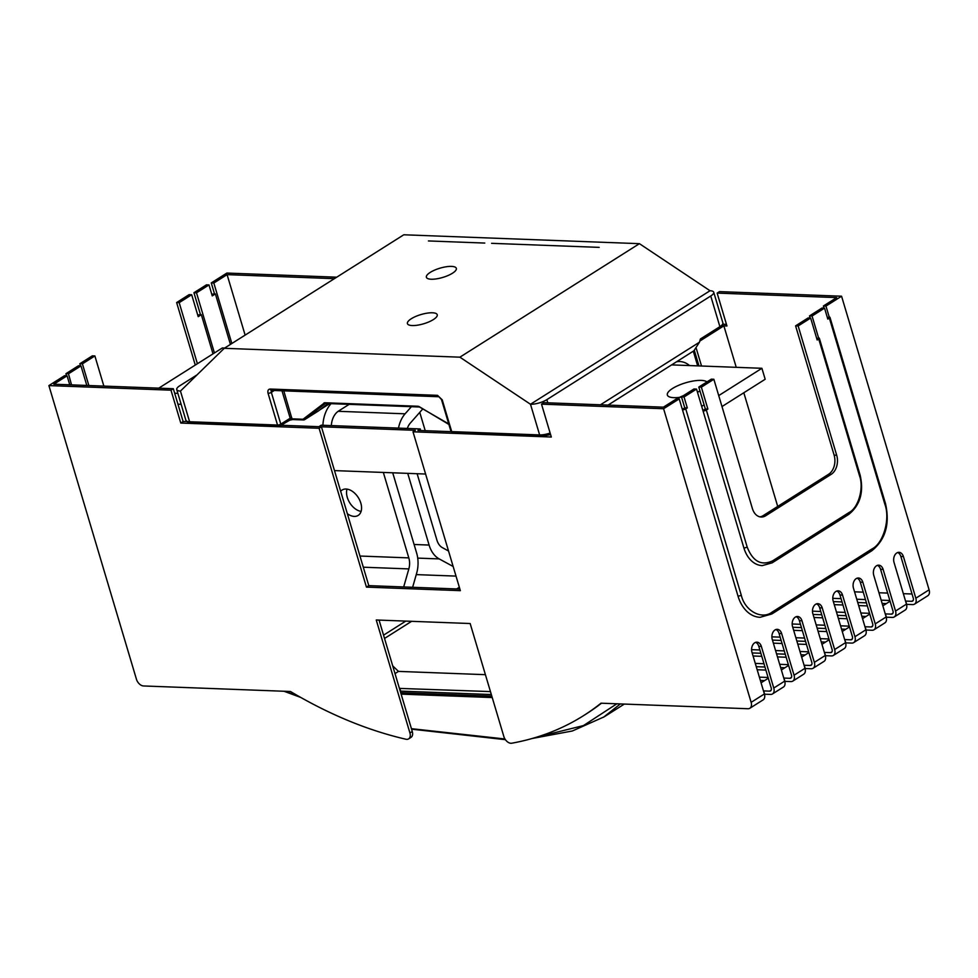 <?xml version="1.0" encoding="UTF-8"?>
<svg xmlns="http://www.w3.org/2000/svg" width="978" height="978" viewBox="0 0 978 978"><rect width="100%" height="100%" fill="white"/><g stroke="black" fill="none" stroke-linecap="round" stroke-linejoin="round"><path stroke-width="1.47" d="M452.459 273.229A15.624 4.829 -16.6 0 0 456.335 268.339A15.624 4.829 -16.6 0 0 446.151 266.774A15.624 4.829 -16.6 0 0 430.259 272.385A15.624 4.829 -16.6 0 0 426.384 277.275A15.624 4.829 -16.6 0 0 436.567 278.852A15.624 4.829 -16.6 0 0 452.459 273.229M411.286 318.742A15.55 4.804 163.4 0 1 427.105 313.156A15.55 4.804 163.4 0 1 437.239 314.72A15.55 4.804 163.4 0 1 433.376 319.574A15.55 4.804 163.4 0 1 417.557 325.173A15.55 4.804 163.4 0 1 407.423 323.608A15.55 4.804 163.4 0 1 411.286 318.742M347.337 513.682A15.025 9.621 -122.3 0 0 354.232 516.408A15.025 9.621 -122.3 0 0 358.18 515.418A15.025 9.621 -122.3 0 0 359.757 500.296A15.025 9.621 -122.3 0 0 346.065 489.024A15.025 9.621 -122.3 0 0 342.129 490.015A15.025 9.621 -122.3 0 0 340.662 491.298M322.899 425.271A28.851 20.294 -87.8 0 1 331.077 403.657M681.544 397.08A21.039 6.504 163.4 0 1 673.842 397.667A21.039 6.504 163.4 0 1 667.351 395.039A21.039 6.504 163.4 0 1 678.5 385.381A21.039 6.504 163.4 0 1 701.165 380.393A21.039 6.504 163.4 0 1 706.923 381.921M679.539 397.361A21.039 6.504 163.4 0 1 683.377 395.674M697.351 391.836A21.039 6.504 163.4 0 1 698.744 391.64M676.531 361.799A28.851 20.294 -87.8 0 1 679.796 361.542A28.851 20.294 -87.8 0 1 689.539 365.564M699.979 391.017A21.039 6.504 163.4 0 1 697.473 392.239M721.984 406.555L765.175 379.256L761.899 368.29L718.72 395.601M704.099 404.843L701.691 406.371M761.899 368.29L671.629 364.892M177.947 404.195L181.138 404.317M331.346 425.589A16.834 11.834 92.2 0 1 338.584 411.029L349.17 404.342M174.683 393.242L177.874 393.364M158.766 388.156L222.336 347.96L224.659 348.058M403.682 586.959L408.841 568.915A14.425 10.147 92.2 0 0 408.804 557.888L383.339 472.447M392.716 472.802L416.616 552.949A26.443 18.606 -87.8 0 1 416.665 573.169L412.63 587.289M361.102 511.396A15.025 9.621 57.7 0 1 349.831 502.924A15.025 9.621 57.7 0 1 347.007 489.11M398.511 428.119A26.443 18.606 -87.8 0 1 405.1 413.816L411.383 406.689M453.156 566.494L439.208 558.915A26.443 18.606 -87.8 0 1 429.097 545.052L407.728 473.364M456.029 576.103L416.249 574.612M417.117 473.719L436.909 540.113A14.425 10.147 92.2 0 0 442.423 547.68L448.535 551.005M422.643 409.085L410.283 423.119A14.425 10.147 92.2 0 0 407.325 428.45M736.238 367.325L723.867 325.845L726.947 325.967L717.143 293.094L719.49 291.615L841.569 296.212L929.1 589.82A7.213 4.621 57.7 0 1 927.829 595.724L914.564 604.111A7.213 4.621 57.7 0 1 912.67 604.587L906.692 604.367A2.408 0.746 -16.6 0 0 906.533 604.367M231.847 343.51L213.827 283.021L211.26 282.923L226.872 273.058L336.725 277.19M722.999 324.244L726.471 324.378M871.765 550.797C885.493 539.783 890.078 524.049 885.493 503.584A2.408 0.746 163.4 0 1 884.894 504.342C890.396 518.89 883.403 543.365 872.18 548.829A2.408 1.54 -122.3 0 1 871.765 550.797L771.85 613.976L760.053 617.301A36.064 25.367 -87.8 0 1 737.999 596.079L679.209 398.877L663.597 408.743L751.128 702.351L764.393 693.964L751.984 652.338A7.213 5.073 -87.8 0 1 756.948 642.167A7.213 5.073 -87.8 0 1 761.349 646.409L773.769 688.035L784.698 681.128L772.278 639.502A7.213 5.073 -87.8 0 1 777.241 629.331A7.213 5.073 -87.8 0 1 781.654 633.573L794.063 675.211L804.992 668.304L792.571 626.666A7.213 5.073 -87.8 0 1 797.535 616.495A7.213 5.073 -87.8 0 1 801.948 620.749L814.356 662.375L825.285 655.468L812.877 613.829A7.213 5.073 -87.8 0 1 817.828 603.67A7.213 5.073 -87.8 0 1 822.241 607.913L834.65 649.539L845.579 642.632L833.17 601.005A7.213 5.073 -87.8 0 1 838.122 590.834A7.213 5.073 -87.8 0 1 842.535 595.076L854.943 636.715L865.872 629.795L853.464 588.169A7.213 5.073 -87.8 0 1 858.415 577.998A7.213 5.073 -87.8 0 1 862.828 582.252L875.237 623.878L886.166 616.971L873.757 575.333A7.213 5.073 -87.8 0 1 878.709 565.174A7.213 5.073 -87.8 0 1 883.122 569.416L895.53 611.042L906.459 604.135L894.051 562.509A7.213 5.073 -87.8 0 1 899.002 552.338A7.213 5.073 -87.8 0 1 903.415 556.58L915.836 598.218A7.213 4.621 57.7 0 1 914.564 604.111M841.569 296.212L825.958 306.09L829.222 317.043L827.376 317.642M717.143 293.094L836.667 297.605L823.403 305.992L825.958 306.09M213.827 283.021L227.092 274.635L334.378 278.669M408.657 738.867L411.004 737.388A7.213 4.621 -122.3 0 0 412.264 731.483L409.929 732.962A7.213 4.621 -122.3 0 1 408.657 738.867A7.213 4.621 -122.3 0 1 405.919 739.234A468.792 300.063 -122.3 0 1 290.466 691.495L143.509 685.957A7.213 4.621 -122.3 0 1 136.431 679.197L48.9 385.589L64.511 375.711L67.079 375.809L69.756 384.806M211.847 294.5A2.408 0.746 163.4 0 1 214.524 293.877L211.26 282.923M866.056 616.433L861.838 616.274M846.141 615.688L837.449 615.358M821.752 614.771L813.048 614.441M825.456 642.094L821.251 641.935M805.554 641.348L796.85 641.018M781.153 640.431L772.461 640.101M784.869 667.766L780.664 667.607M764.967 667.02L756.263 666.69M764.576 680.602L760.371 680.443M805.163 654.93L800.958 654.771M785.261 654.184L776.556 653.854M760.86 653.267L752.168 652.937M845.762 629.27L841.545 629.111M825.848 628.512L817.156 628.194M801.459 627.595L792.755 627.265M886.349 603.597L882.132 603.438M866.435 602.851L857.743 602.521M842.046 601.935L833.342 601.604M895.53 611.042A7.213 4.621 57.7 0 1 894.271 616.947A7.213 4.621 57.7 0 1 892.376 617.424L886.398 617.204A2.408 0.746 -16.6 0 0 886.239 617.204M875.237 623.878A7.213 4.621 57.7 0 1 873.977 629.783A7.213 4.621 57.7 0 1 872.083 630.26L866.105 630.028A2.408 0.746 -16.6 0 0 865.933 630.028M854.943 636.715A7.213 4.621 57.7 0 1 853.672 642.619A7.213 4.621 57.7 0 1 851.777 643.096L845.811 642.864A2.408 0.746 -16.6 0 0 845.64 642.864M834.65 649.539A7.213 4.621 57.7 0 1 833.378 655.443A7.213 4.621 57.7 0 1 831.483 655.92L825.505 655.7A2.408 0.746 -16.6 0 0 825.346 655.7M814.356 662.375A7.213 4.621 57.7 0 1 813.085 668.28A7.213 4.621 57.7 0 1 811.19 668.756L805.212 668.536A2.408 0.746 -16.6 0 0 805.053 668.524M794.063 675.211A7.213 4.621 57.7 0 1 792.791 681.116A7.213 4.621 57.7 0 1 790.896 681.593L784.918 681.36A2.408 0.746 -16.6 0 0 784.759 681.36M773.769 688.035A7.213 4.621 57.7 0 1 772.498 693.94A7.213 4.621 57.7 0 1 770.603 694.417L764.625 694.197A2.408 0.746 -16.6 0 0 764.466 694.197M751.128 702.351A7.213 4.621 57.7 0 1 749.857 708.255A7.213 4.621 57.7 0 1 747.962 708.732L601.005 703.194A468.792 300.063 -122.3 0 1 583.597 715.615L585.932 714.136A468.792 300.063 -122.3 0 0 601.446 703.219M906.459 604.135A7.213 4.621 57.7 0 1 905.2 610.04L894.271 616.947M883.122 569.416L880.567 569.318L892.975 610.944A3.606 2.311 57.7 0 1 892.339 613.903A3.606 2.311 57.7 0 1 891.398 614.135L885.42 613.915L886.398 617.204M880.567 569.318A7.213 5.073 92.2 0 0 877.425 565.357M886.166 616.971A7.213 4.621 57.7 0 1 884.894 622.876L873.977 629.783M862.828 582.252L860.273 582.154L872.682 623.781A3.606 2.311 57.7 0 1 872.046 626.739A3.606 2.311 57.7 0 1 871.092 626.971L865.127 626.751L866.105 630.028M860.273 582.154A7.213 5.073 92.2 0 0 857.131 578.181M865.872 629.795A7.213 4.621 57.7 0 1 864.601 635.7L853.672 642.619M842.535 595.076L839.968 594.979L852.388 636.617A3.606 2.311 57.7 0 1 851.752 639.563A3.606 2.311 57.7 0 1 850.799 639.808L844.821 639.575L845.811 642.864M839.968 594.979A7.213 5.073 92.2 0 0 836.838 591.018M845.579 642.632A7.213 4.621 57.7 0 1 844.307 648.536L833.378 655.443M822.241 607.913L819.674 607.815L832.082 649.441A3.606 2.311 57.7 0 1 831.459 652.399A3.606 2.311 57.7 0 1 830.505 652.632L824.527 652.412L825.505 655.7M819.674 607.815A7.213 5.073 92.2 0 0 816.532 603.854M825.285 655.468A7.213 4.621 57.7 0 1 824.014 661.372L813.085 668.28M801.948 620.749L799.381 620.651L811.789 662.277A3.606 2.311 57.7 0 1 811.153 665.236A3.606 2.311 57.7 0 1 810.212 665.468L804.234 665.248L805.212 668.536M799.381 620.651A7.213 5.073 92.2 0 0 796.239 616.69M804.992 668.304A7.213 4.621 57.7 0 1 803.72 674.197L792.791 681.116M781.654 633.573L779.087 633.487L791.495 675.113A3.606 2.311 57.7 0 1 790.86 678.06A3.606 2.311 57.7 0 1 789.918 678.304L783.94 678.072L784.918 681.36M779.087 633.487A7.213 5.073 92.2 0 0 775.945 629.514M784.698 681.128A7.213 4.621 57.7 0 1 783.427 687.033L772.498 693.94M761.349 646.409L758.794 646.311L771.202 687.95A3.606 2.311 57.7 0 1 770.566 690.896A3.606 2.311 57.7 0 1 769.625 691.14L763.647 690.908L764.625 694.197M758.794 646.311A7.213 5.073 92.2 0 0 755.652 642.35M764.393 693.964A7.213 4.621 57.7 0 1 763.133 699.869L749.857 708.255M409.929 732.962L376.249 619.991L470.161 623.524L503.841 736.495A7.213 4.621 -122.3 0 0 511.714 743.219A468.792 300.063 -122.3 0 0 583.597 715.615M663.597 408.743L541.519 404.146L551.311 437.019L413.009 431.799L460.357 590.663L366.444 587.118L319.097 428.266L180.783 423.058L170.991 390.185L48.9 385.589M679.209 398.877L676.654 398.779L663.377 407.166L543.854 402.667L541.519 404.146M848.696 514.44C860.151 505.259 863.977 492.166 860.151 475.174A2.408 0.746 163.4 0 1 859.564 475.931C864.075 487.888 858.342 507.985 849.112 512.472A2.408 1.54 -122.3 0 1 848.696 514.44L772.192 562.815L762.265 565.614A30.049 21.137 -87.8 0 1 743.891 547.924L696.532 389.073L684.038 396.97L687.302 407.924L685.749 408.914A2.408 0.746 163.4 0 1 682.473 409.831M810.126 318.046L809.491 315.931L812.058 316.028L824.54 308.131L827.816 319.085L829.368 318.094A2.408 0.746 -16.6 0 0 829.967 317.349A2.408 0.746 -16.6 0 0 829.222 317.043M824.026 308.107L823.403 305.992M903.415 556.58L900.86 556.482L913.269 598.12A3.606 2.311 57.7 0 1 912.633 601.067A3.606 2.311 57.7 0 1 911.692 601.311L905.714 601.079L906.692 604.367M900.86 556.482A7.213 5.073 92.2 0 0 897.718 552.521M912.046 594.001L903.342 593.67M887.645 593.084L878.953 592.754M863.256 592.155L854.552 591.837M837.168 591.177L836.483 591.152M777.706 506.433L743.818 392.753M245.123 335.112L227.092 274.635M697.669 365.87L693.292 351.2M425.222 430.699L419.758 412.349M170.991 390.185L173.326 388.706L53.802 384.207L67.079 375.809M214.524 293.877L215.38 293.913L230.429 344.403M420.723 430.528L420.247 428.939L321.212 425.21L318.877 426.689L281.664 425.283M459.892 589.074L368.792 585.639L321.432 426.787L319.097 428.266M451.09 431.665L417.912 430.418L420.247 428.939M412.264 731.483L379.061 620.089M869.772 614.013A2.408 0.746 163.4 0 1 869.344 614.355L863.097 618.304A2.408 0.746 163.4 0 1 862.535 618.597M795.896 616.812L796.581 616.837M813.965 617.497L822.657 617.827M838.354 618.414L847.058 618.744M869.479 614.257L869.197 613.304L860.86 612.986M845.163 612.399L836.471 612.069M820.774 611.482L812.473 611.164M829.173 639.685A2.408 0.746 163.4 0 1 828.745 640.015L822.51 643.964A2.408 0.746 163.4 0 1 821.948 644.27M755.309 642.485L755.982 642.509M773.378 643.157L782.07 643.487M797.767 644.086L806.471 644.404M828.892 639.93L828.61 638.964L820.273 638.658M804.576 638.059L795.872 637.729M780.175 637.143L771.886 636.837M788.586 665.346A2.408 0.746 163.4 0 1 788.158 665.688L781.911 669.637A2.408 0.746 163.4 0 1 781.349 669.93M757.18 669.747L765.872 670.077M788.305 665.59L788.011 664.637L779.686 664.319M763.989 663.732L755.285 663.402M768.292 678.182A2.408 0.746 163.4 0 1 767.864 678.512L761.617 682.461A2.408 0.746 163.4 0 1 761.055 682.766M767.999 678.426L767.718 677.461L759.38 677.155M808.879 652.509A2.408 0.746 163.4 0 1 808.451 652.852L802.217 656.8A2.408 0.746 163.4 0 1 801.654 657.106M753.072 655.994L761.776 656.324M777.473 656.91L786.165 657.24M808.598 652.754L808.305 651.8L799.98 651.482M784.283 650.896L775.578 650.566M759.882 649.979L751.593 649.661M849.479 626.849A2.408 0.746 163.4 0 1 849.051 627.191L842.804 631.14A2.408 0.746 163.4 0 1 842.241 631.433M775.603 629.649L776.287 629.673M793.671 630.333L802.363 630.663M818.06 631.25L826.765 631.58M849.185 627.094L848.904 626.14L840.567 625.822M824.87 625.235L816.165 624.905M800.469 624.306L792.18 624.001M890.066 601.189A2.408 0.746 163.4 0 1 889.638 601.519L883.391 605.468A2.408 0.746 163.4 0 1 882.828 605.773M816.19 603.988L816.875 604.013M834.258 604.661L842.963 604.991M858.66 605.59L867.352 605.908M889.772 601.433L889.491 600.468L881.154 600.162M865.457 599.563L856.765 599.233M841.068 598.646L832.779 598.328M173.326 388.706L183.131 421.567L180.783 423.058M368.792 585.639L366.444 587.118M413.009 431.799L415.344 430.32L321.432 426.787M809.491 315.931L821.985 308.033L824.54 308.131M682.338 409.354L684.747 407.826L681.483 396.872L693.964 388.975L696.532 389.073M812.058 316.028L818.586 337.936L816.74 338.522M459.342 587.24L456.64 588.952M405.797 621.103L383.547 635.162M183.131 421.567L186.553 421.469M696.312 348.547L701.519 366.016M694.356 350.503L698.952 365.919M86.81 385.442L80.978 365.882L68.484 373.779L71.528 384.867M215.38 293.913L212.263 295.894L208.999 284.928L196.505 292.825L214.427 352.96M66.553 375.796L65.929 373.682L78.411 365.784L80.978 365.882M197.788 315.258A2.408 0.746 163.4 0 1 200.478 314.647L193.937 292.728L206.431 284.842L208.999 284.928M490.455 691.593L399.427 688.402M395.014 673.597L398.498 671.397L485.406 674.673M392.704 665.871L398.498 671.397M425.589 474.037L334.5 470.601M681.483 396.872L684.038 396.97M687.302 407.924L684.747 407.826M818.586 337.936A2.408 0.746 -16.6 0 1 819.332 338.229A2.408 0.746 -16.6 0 1 818.733 338.987L817.168 339.977L810.64 318.058L798.158 325.955L836.691 455.235A14.425 10.147 -87.8 0 1 831.239 474.306L765.676 515.761A14.425 10.147 -87.8 0 1 761.214 517.032A14.425 10.147 -87.8 0 1 752.388 508.536L713.854 379.268L701.36 387.166L707.889 409.073L706.336 410.063A2.408 0.746 163.4 0 1 703.06 410.98M411.616 621.323L384.537 638.451M65.929 373.682L68.484 373.779M200.478 314.647L201.334 314.671L213.008 353.865M196.505 292.825L193.937 292.728M71.749 384.733L69.707 384.647M399.782 688.182L400.65 691.116M759.93 516.861A14.425 10.147 92.2 0 0 763.109 515.663L828.684 474.208A14.425 10.147 92.2 0 0 834.124 455.137L795.591 325.857L808.085 317.96L810.64 318.058M702.913 410.503L705.334 408.975L698.793 387.068L711.287 379.171L713.854 379.268M201.334 314.671L198.204 316.652L191.676 294.745L179.182 302.642L197.397 363.73M103.864 386.09L94.878 355.943L82.397 363.84L88.851 385.528M195.27 365.075L176.627 302.544L189.109 294.647L191.676 294.745M80.465 365.858L79.829 363.743L92.323 355.845L94.878 355.943M795.591 325.857L798.158 325.955M698.793 387.068L701.36 387.166M707.889 409.073L705.334 408.975M82.397 363.84L79.829 363.743M179.182 302.642L176.627 302.544M620.37 703.928L603.438 717.277M491.8 696.128L400.699 692.693M400.234 691.104L491.323 694.539M719.942 328.339L723.867 325.845M428.437 240.943L484.782 243.07L428.437 240.943M491.604 243.326L599.184 247.373L491.604 243.326M639.429 243.669L459.892 357.178L224.255 348.302L403.792 234.781L639.429 243.669L710.016 290.735A12.017 3.716 163.4 0 1 713.732 292.239A12.017 3.716 163.4 0 1 710.749 295.992L546.836 399.647A12.017 3.716 163.4 0 1 530.492 404.256L539.636 434.929L451.702 431.616L442.227 399.843L437.508 395.332L270.172 389.036C268.192 389.232 267.495 390.65 268.058 393.29L277.532 425.051L189.598 421.738L180.453 391.066A12.017 3.716 163.4 0 1 176.737 389.562A12.017 3.716 163.4 0 1 179.72 385.809L197.091 374.831M710.016 290.735L530.492 404.256L459.892 357.178M224.255 348.302L180.453 391.066M710.749 295.992L719.894 326.664L700.382 339.011L699.478 342.19L693.915 350.796L608.059 405.088M304.109 419.868A1.198 0.844 -87.8 0 1 303.755 419.965L292.715 419.55A1.198 0.844 -87.8 0 0 293.094 419.44L289.109 420.332L291.982 418.841A1.198 0.844 -87.8 0 0 292.715 419.55L289.659 420.21M319.757 409.916L329.733 403.608M318.645 410.784A1.198 0.917 -127.9 0 1 318.535 410.87L304.476 419.745A1.198 0.917 -127.9 0 1 303.021 419.256L291.982 418.841L283.803 390.907M408.804 557.888L359.965 556.042M408.841 568.915L363.29 567.203M405.1 413.816L338.192 411.298M429.097 545.052L414.085 544.489M417.716 558.108L439.208 558.915M915.836 598.218L929.1 589.82M737.999 596.079A2.408 0.746 -16.6 0 0 741.263 595.15L685.749 408.914M771.85 613.976A2.408 1.54 -122.3 0 0 772.265 612.008C761.862 620.211 744.82 610.944 741.263 595.15M872.18 548.829L772.265 612.008M829.368 318.094L884.894 504.342M891.398 614.135L892.963 613.145M771.19 690.138L769.625 691.14M791.483 677.314L789.918 678.304M811.777 664.478L810.212 665.468M832.07 651.641L830.505 652.632M852.376 638.817L850.799 639.808M872.669 625.981L871.092 626.971M913.256 600.309L911.692 601.311M743.891 547.924A2.408 0.746 -16.6 0 0 747.155 546.995L706.336 410.063M772.192 562.815A2.408 1.54 -122.3 0 0 772.62 560.846C761.312 566.091 752.828 561.47 747.155 546.995M849.112 512.472L772.62 560.846M818.733 338.987L859.564 475.931M836.691 455.235L834.124 455.137M831.239 474.306L828.684 474.208M765.676 515.761L763.109 515.663M616.861 703.793L583.438 725.59L536.702 737.143M504.954 738.989L411.432 728.683M299.023 696.458L285.014 691.287M401.127 694.123L492.227 697.546M719.894 326.664A12.017 3.716 -16.6 0 0 722.876 322.911C723.512 324.354 722.387 326.261 719.478 328.632A2.408 1.54 57.7 0 0 719.894 326.664M547.778 402.814L546.836 399.647M699.478 342.19L600.455 404.794M271.75 390.393L438.975 396.75L441.481 399.55L450.956 431.322A2.408 0.746 -16.6 0 0 451.702 431.616A2.408 1.687 92.2 0 0 453.169 433.034L541.103 436.347A2.408 1.687 -87.8 0 1 539.636 434.929A12.017 3.716 -16.6 0 0 550.125 433.034M185.881 420.247A12.017 3.716 -16.6 0 0 189.598 421.738A2.408 1.687 92.2 0 0 191.065 423.156C189.463 423.596 187.727 422.63 185.881 420.247L176.737 389.562M191.065 423.156L278.999 426.469L289.745 420.173A2.408 1.54 -122.3 0 0 290.173 418.205L280.796 424.134A2.408 1.54 57.7 0 1 280.38 426.102A2.408 1.54 57.7 0 1 279.745 426.261A2.408 1.687 -87.8 0 1 278.999 426.469A2.408 1.687 -87.8 0 1 277.532 425.051A2.408 0.746 -16.6 0 0 280.796 424.134L271.334 392.361A2.408 0.746 163.4 0 1 268.058 393.29M274.207 390.54L271.334 392.361A2.408 1.54 57.7 0 1 271.676 390.442M271.627 390.442L271.639 390.442A2.408 1.687 -87.8 0 1 270.172 389.036M438.975 396.75A2.408 1.687 -87.8 0 1 437.508 395.332M441.481 399.55A2.408 0.746 -16.6 0 0 442.227 399.843M325.784 403.339A1.198 0.844 -87.8 0 1 325.405 403.449L304.476 419.745A1.198 0.77 57.7 0 1 304.439 419.782L303.755 419.965A1.198 0.844 -87.8 0 1 303.021 419.256L324.672 402.74L418.168 406.261L448.743 423.902M318.449 410.919A1.198 0.77 -122.3 0 0 318.535 410.87L304.439 419.782A1.198 0.77 57.7 0 1 304.195 419.855M282.006 390.833L290.173 418.205L291.799 417.753M327.948 403.547L318.535 410.87L327.948 403.547M325.466 403.425L325.405 403.449A1.198 0.917 -127.9 0 1 323.962 402.948M419.085 406.946A1.198 0.844 -87.8 0 1 418.902 406.97L325.405 403.449A1.198 0.844 -87.8 0 1 324.672 402.74M419.709 406.995L418.902 406.97A1.198 0.844 -87.8 0 1 418.168 406.261M448.902 424.44L419.024 406.53M679.796 361.542L677.082 361.444M829.967 317.349L885.493 503.584M819.332 338.229L860.151 475.174M624.331 704.074L604.172 716.825L572.35 730.982L532.191 738.488M283.999 691.25L300.747 697.436M411.579 729.16L505.406 739.674M713.732 292.239L722.876 322.911M699.796 341.077L719.478 328.632M541.103 436.347L550.602 434.623M453.169 433.034L450.956 431.322"/></g></svg>
